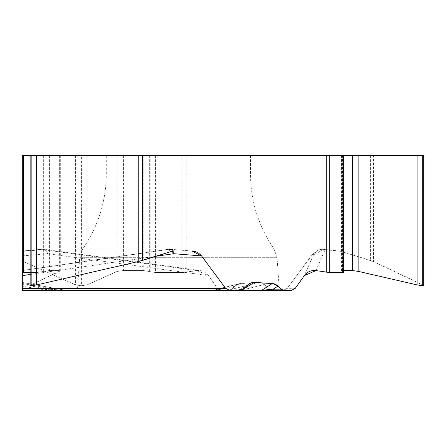 <?xml version="1.0" encoding="UTF-8"?>
<svg xmlns="http://www.w3.org/2000/svg" width="446" height="446" viewBox="0 0 446 446"><rect width="100%" height="100%" fill="white"/><g stroke="black" fill="none" stroke-linecap="round" stroke-linejoin="round"><path stroke-width="0.33" stroke-dasharray="2.23 1.67" d="M106.282 155.654L250.479 155.654L106.282 155.654L106.282 174.007L250.479 174.007L106.282 174.007C106.087 201.447 98.209 226.479 82.649 249.085L274.112 249.085L82.649 249.085L79.734 257.325L277.027 257.325L79.734 257.325L77.426 290.346L279.335 290.346L77.426 290.346M22.3 251.02L42.008 249.297L22.3 251.02L22.3 290.346L22.3 283.461L59.797 290.274L39.215 289.153L22.3 286.081M49.891 290.346A4.917 2.152 -90 0 1 48.497 289.175L22.3 284.414L22.3 290.346L66.292 290.346L39.092 290.346L39.215 289.153L22.3 289.153M22.3 284.414L22.3 283.461M172.635 251.165A10.815 4.56 94.5 0 0 169.948 249.297A10.815 10.548 111.9 0 0 167.049 249.626L22.3 270.588L22.3 272.261L22.3 270.46L167.925 249.364A10.815 5.859 -98.2 0 1 171.989 251.304M30.98 155.654L60.305 155.654L30.98 155.654L30.98 284.905L30.15 285.524M31.181 285.758L30.98 284.905L59.351 271.502L59.296 270.516L49.383 270.516L36.622 272.551L30.15 272.551L36.622 272.551L49.383 270.516L60.305 270.789L30.98 284.905M423.7 155.654L22.3 155.654M370.392 155.654L370.392 260.431L341.302 251.433L323.183 249.297A10.815 7.203 96.4 0 1 324.498 249.425M315.919 270.588L325.134 249.626A10.815 10.721 -156.3 0 0 313.967 253.713A10.815 10.749 -129.5 0 1 323.183 249.297L321.092 251.02L338.609 251.02M321.092 251.02L316.944 251.75L313.276 253.835L311.286 255.926L287.252 288.322L283.188 290.346L272.902 290.346L269.83 289.175L264.45 284.414L261.796 282.848L258.814 282.435L240.45 283.461L234.813 286.081L231.73 289.153L229.272 290.335M270.298 289.538L272.902 290.346L247.48 290.346A4.917 2.754 90 0 1 245.696 289.175L227.906 290.274L258.814 282.435L238.922 283.701L236.085 285.016L231.73 289.153L228.949 290.346L22.3 290.346M264.45 284.414L245.696 289.175L269.83 289.175L264.45 284.414L261.941 282.903L258.814 282.435M22.3 255.926L47.588 253.713A10.815 6.183 -95 0 0 42.008 249.297A10.815 3.345 -95 0 1 42.95 249.626A10.815 4.861 97.8 0 1 44.41 249.353A10.815 4.861 97.8 0 1 47.588 253.713L208.511 275.628L217.553 288.322L221.456 290.346L217.553 288.322L208.511 275.628L196.926 270.588L182.04 272.551L155.593 272.551L143.227 270.516L123.408 270.516L116.941 271.502L87.037 284.905L81.166 285.758L75.541 284.905L36.728 267.505M208.511 275.628L204.853 272.233L200.187 270.566L196.926 270.588L186.138 272.261L186.138 155.654M81.166 155.654L81.166 285.758L75.541 284.905L23.46 261.557L23.46 155.654M182.04 155.654L182.04 272.551L155.593 272.551L143.227 270.516L123.408 270.516L116.941 271.502L87.037 284.905L81.412 285.758L81.412 155.654M182.04 272.551L186.138 272.261M22.3 260.431L23.46 261.557M423.7 285.524L373.453 261.557L373.453 155.654M342.528 155.654L343.715 155.654L341.519 155.654L342.528 155.654L342.528 270.516L343.203 270.516M343.715 272.339L341.519 270.789L342.528 270.516M370.392 260.431L373.453 261.557M237.478 290.346L239.937 290.346M66.393 290.346L66.292 290.346A4.917 4.728 -90 0 1 65.473 290.274L22.3 282.435L65.517 290.268L48.497 289.175L22.3 289.175M240.45 283.461L213.606 290.274L227.906 290.274A4.917 3.535 -90 0 1 227.293 290.346L228.949 290.346M227.293 290.346L247.48 290.346M171.537 251.433L167.049 249.626A10.815 5.859 -98.2 0 1 167.925 249.364A10.815 10.815 0 0 1 168.532 249.297L170.233 249.297M248.389 284.414L240.143 289.571L239.859 290L240.879 290.251M243.009 289.175L240.946 289.175A4.917 4.906 -90 0 1 237.768 290.346M214.292 290.039L222.705 289.153L234.813 286.081M42.008 249.297L43.898 249.297A10.815 10.815 0 0 1 44.41 249.353L200.131 270.56M219.984 290.346A4.917 4.159 -90 0 0 222.705 289.153L231.73 289.153M174.23 251.02L169.948 249.297L168.532 249.297M43.898 249.297L43.056 249.297M323.183 249.297L321.85 249.297M22.3 275.628L22.3 290.346L22.3 288.322L217.553 288.322M342.924 271.753L342.171 271.352L342.528 270.516L342.924 270.516M352.44 270.516L358.829 271.497M422.669 285.758L422.869 284.905L373.453 261.557L341.302 251.433L338.609 251.02L329.7 251.02M326.701 251.02L321.092 251.02L311.286 255.926L287.252 288.322L283.578 290.335M36.622 267.455L23.398 261.529M59.351 155.654L59.351 271.502M59.296 155.654L59.296 270.516M49.383 155.654L49.383 270.516M43.636 155.654L43.636 271.352M41.121 155.654L41.121 271.898M36.622 155.654L36.622 272.551M75.541 155.654L75.541 284.905M87.037 155.654L87.037 284.905M116.941 155.654L116.941 271.502M123.408 155.654L123.408 270.516M143.227 155.654L143.227 270.516M149.332 155.654L149.332 271.352M150.815 155.654L150.815 271.898M155.593 155.654L155.593 272.551M422.869 155.654L422.869 284.905M342.171 155.654L342.171 271.352M343.203 155.654L343.203 271.898M59.797 290.274L65.473 290.274M155.866 256.277L30.15 274.491M169.948 249.297L191.747 251.02M196.926 270.588L42.95 249.626L22.3 251.433M311.286 255.926L313.967 253.713L304.334 275.628M295.285 288.322L287.252 288.322M325.134 249.626L341.302 251.433M250.479 155.654L250.479 174.007C250.674 201.447 258.552 226.479 274.112 249.085L277.027 257.325L279.335 290.346M60.305 271.017L60.305 155.654M341.519 270.978L341.519 155.654M249.392 283.656L240.138 289.571L237.484 290.346M170.327 249.286L192.65 251.053M66.415 290.346L65.523 290.268M238.956 283.689L215.792 289.565M213.249 290.201C211.867 290.34 211.778 290.391 212.993 290.346M321.767 249.297A10.815 10.815 0 0 0 315.829 251.728L313.298 253.813M339.612 251.076L323.913 249.32M324.9 249.481A10.815 10.815 0 0 0 323.657 249.297"/><path stroke-width="0.67" d="M39.092 290.346L22.3 290.346L22.3 155.654L22.3 251.02M22.3 155.654L423.7 155.654L423.7 285.329M142.447 155.654L142.447 260.431L171.537 251.433L174.23 251.02L191.747 251.02L195.616 251.65L198.314 252.927L201.101 255.352L225.592 288.322L229.651 290.346L239.937 290.346L243.009 289.175L249.414 283.645L252.258 282.535L254.025 282.435L273.916 283.701L276.76 285.016L281.108 289.153L283.896 290.346L237.768 290.346M329.7 155.654L329.7 272.551L315.919 270.588C311.208 270.086 307.344 271.765 304.334 275.628L295.285 288.322L291.383 290.346L283.896 290.346M30.15 285.524L31.148 285.758L36.728 284.905L138.227 261.557L138.227 155.654M23.398 155.654L23.398 272.551L30.15 272.551L23.398 272.551L22.3 272.261L22.3 270.588L22.3 290.346L22.3 282.435L22.3 288.322L225.592 288.322M23.398 272.551L22.3 272.261M142.447 260.431L138.227 261.557M269.83 289.175L270.298 289.538M352.44 270.516L343.715 270.516L352.435 270.516L358.852 271.502L417.122 284.905L422.697 285.758L423.7 285.524M329.7 272.551L343.715 272.339M22.3 290.346L229.651 290.346M283.188 290.346L291.383 290.346M171.989 251.304A10.815 5.859 -98.2 0 1 173.583 253.713A10.815 4.56 94.5 0 0 172.635 251.165M240.879 290.251L241.76 290.274L254.025 282.435M261.529 290.346A4.917 1.187 -90 0 0 261.735 290.274L272.389 283.461M241.554 290.346A4.917 1.187 -90 0 0 241.76 290.274L261.735 290.274L273.22 289.153L278.025 286.081M276.063 290.346A4.917 4.348 -90 0 1 273.22 289.153L281.108 289.153M23.398 261.529L22.3 260.431L22.3 251.02L22.3 275.628L30.15 274.491M31.181 285.758L36.728 284.905L138.227 261.557L171.537 251.433L174.23 251.02L191.747 251.02L201.553 255.926L225.592 288.322L229.651 290.346L239.937 290.346L243.009 289.175L248.389 284.414L251.042 282.848L254.025 282.435L272.389 283.461L278.025 286.081L281.108 289.153L283.896 290.346L291.383 290.346L295.285 288.322L304.334 275.628L315.919 270.588L329.7 272.551L342.924 272.551L342.924 271.753M342.924 270.516L343.203 270.516M358.829 271.497L417.122 284.905L422.669 285.758M329.7 251.02L326.701 251.02M283.578 290.335L272.902 290.346M229.272 290.335L221.456 290.346M326.701 272.261L326.701 155.654M31.148 155.654L31.148 285.758M36.728 155.654L36.728 284.905M31.025 155.654L31.025 285.758M422.819 155.654L422.819 285.758M422.697 155.654L422.697 285.758M417.122 155.654L417.122 284.905M358.852 155.654L358.852 271.502M352.435 155.654L352.435 270.516M342.924 155.654L342.924 272.551M201.553 255.926L173.583 253.713L155.866 256.277M30.15 285.329L30.15 155.654M343.715 272.188L343.715 155.654"/></g></svg>
